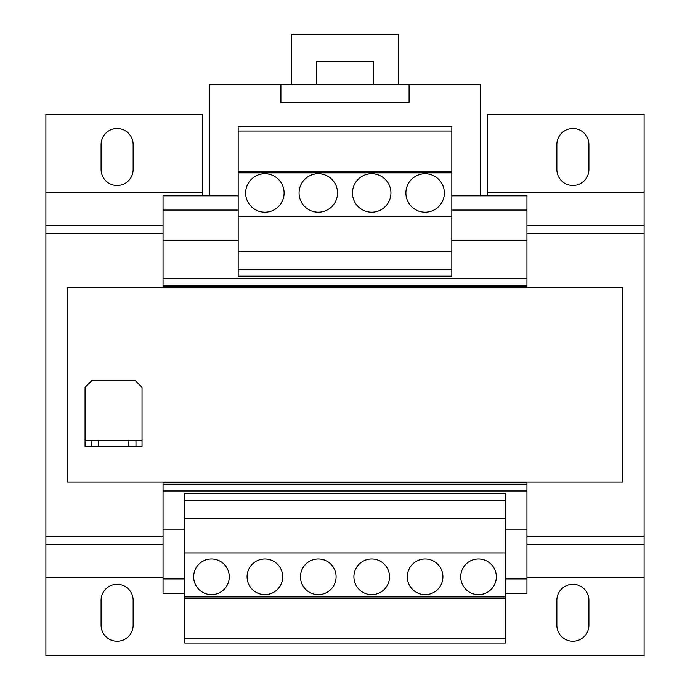 <?xml version="1.0" encoding="UTF-8"?>
<svg xmlns="http://www.w3.org/2000/svg" width="690" height="690" viewBox="0 0 690 690"><rect width="100%" height="100%" fill="white"/><g stroke="black" fill="none" stroke-linecap="round" stroke-linejoin="round"><path stroke-width="1.03" d="M572.89 584.283A16.025 16.025 0 0 0 556.865 600.309L556.865 625.235A16.025 16.025 0 0 0 572.89 641.26A16.025 16.025 0 0 0 588.915 625.235L588.915 600.309A16.025 16.025 0 0 0 572.89 584.283M117.11 584.283A16.025 16.025 0 0 0 101.085 600.309L101.085 625.235A16.025 16.025 0 0 0 117.11 641.26A16.025 16.025 0 0 0 133.136 625.235L133.136 600.309A16.025 16.025 0 0 0 117.11 584.283M572.89 128.513A16.025 16.025 0 0 0 556.865 144.529L556.865 169.455A16.025 16.025 0 0 0 572.89 185.481A16.025 16.025 0 0 0 588.915 169.455L588.915 144.529A16.025 16.025 0 0 0 572.89 128.513M117.11 128.513A16.025 16.025 0 0 0 101.085 144.529L101.085 169.455A16.025 16.025 0 0 0 117.11 185.481A16.025 16.025 0 0 0 133.136 169.455L133.136 144.529A16.025 16.025 0 0 0 117.11 128.513M425.118 559.004A17.802 17.802 0 0 0 407.316 576.806A17.802 17.802 0 0 0 425.118 594.607A17.802 17.802 0 0 0 442.92 576.806A17.802 17.802 0 0 0 425.118 559.004M371.703 559.004A17.802 17.802 0 0 0 353.901 576.806A17.802 17.802 0 0 0 371.703 594.607A17.802 17.802 0 0 0 389.514 576.806A17.802 17.802 0 0 0 371.703 559.004M478.532 559.004A17.802 17.802 0 0 0 460.722 576.806A17.802 17.802 0 0 0 478.532 594.607A17.802 17.802 0 0 0 496.334 576.806A17.802 17.802 0 0 0 478.532 559.004M318.297 559.004A17.802 17.802 0 0 0 300.486 576.806A17.802 17.802 0 0 0 318.297 594.607A17.802 17.802 0 0 0 336.099 576.806A17.802 17.802 0 0 0 318.297 559.004M264.882 559.004A17.802 17.802 0 0 0 247.08 576.806A17.802 17.802 0 0 0 264.882 594.607A17.802 17.802 0 0 0 282.684 576.806A17.802 17.802 0 0 0 264.882 559.004M211.468 559.004A17.802 17.802 0 0 0 193.666 576.806A17.802 17.802 0 0 0 211.468 594.607A17.802 17.802 0 0 0 229.278 576.806A17.802 17.802 0 0 0 211.468 559.004M371.703 212.184A19.225 19.225 0 0 0 390.937 192.959A19.225 19.225 0 0 0 371.703 173.733A19.225 19.225 0 0 0 352.478 192.959A19.225 19.225 0 0 0 371.703 212.184M425.118 212.184A19.225 19.225 0 0 0 444.343 192.959A19.225 19.225 0 0 0 425.118 173.733A19.225 19.225 0 0 0 405.893 192.959A19.225 19.225 0 0 0 425.118 212.184M264.882 212.184A19.225 19.225 0 0 0 284.108 192.959A19.225 19.225 0 0 0 264.882 173.733A19.225 19.225 0 0 0 245.657 192.959A19.225 19.225 0 0 0 264.882 212.184M318.297 212.184A19.225 19.225 0 0 0 337.522 192.959A19.225 19.225 0 0 0 318.297 173.733A19.225 19.225 0 0 0 299.063 192.959A19.225 19.225 0 0 0 318.297 212.184M505.235 643.037L184.765 643.037L184.765 493.609L505.235 493.609L505.235 643.037M128.866 446.482L128.866 440.789L98.239 440.789L98.239 446.482L91.123 446.482L91.123 440.789L85.068 440.789L85.068 387.375L92.184 380.25L134.912 380.25L142.037 387.375L142.037 440.789L135.982 440.789L135.982 446.482L98.239 446.482M128.866 440.789L135.982 440.789M91.123 440.789L98.239 440.789M85.068 440.789L85.068 446.482L91.123 446.482M142.037 440.789L142.037 446.482L135.982 446.482M67.258 287.678L622.742 287.678L622.742 482.094L67.258 482.094L67.258 287.678M238.179 240.672L163.047 240.672L163.047 287.678M184.765 529.092L163.047 529.092L163.047 593.184L184.765 593.184M451.821 195.805L526.953 195.805L526.953 287.678M163.047 482.094L163.047 529.092M526.953 482.094L526.953 484.587L163.047 484.587M526.953 482.802L163.047 482.802M526.953 484.587L526.953 490.995L163.047 490.995M526.953 490.995L526.953 529.092L505.235 529.092M526.953 529.092L526.953 578.945L505.235 578.945M184.765 578.945L163.047 578.945M526.953 578.945L526.953 593.184L505.235 593.184M238.179 195.805L163.047 195.805L163.047 240.672M526.953 210.053L451.821 210.053M238.179 210.053L163.047 210.053M526.953 240.672L451.821 240.672M526.953 278.777L163.047 278.777M526.953 285.186L163.047 285.186M526.953 286.962L163.047 286.962M480.309 195.805L480.309 84.706L409.092 84.706L409.092 102.508L280.908 102.508L280.908 84.706L209.691 84.706L209.691 195.805M45.894 192.122L202.567 192.122L202.567 114.264L45.894 114.264L45.894 536.311L163.047 536.311M526.953 536.311L644.106 536.311L644.106 114.264L487.433 114.264L487.433 192.122L644.106 192.122M526.953 577.142L644.106 577.142L644.106 655.5L45.894 655.5L45.894 536.311M644.106 536.311L644.106 577.142M487.433 195.805L487.433 192.122M202.567 192.122L202.567 195.805M409.092 84.706L280.908 84.706M291.585 84.706L291.585 34.5L398.415 34.5L398.415 84.706M316.512 84.706L316.512 61.565L373.488 61.565L373.488 84.706M505.235 598.532L184.765 598.532M505.235 596.893L184.765 596.893M505.235 638.742L184.765 638.742M505.235 500.604L184.765 500.604M505.235 518.414L184.765 518.414M505.235 552.949L184.765 552.949M238.179 131.031L238.179 276.155L451.821 276.155L451.821 126.727L238.179 126.727L238.179 131.031L451.821 131.031M238.179 269.16L451.821 269.16M238.179 251.358L451.821 251.358M238.179 216.815L451.821 216.815M238.179 172.871L451.821 172.871M238.179 171.241L451.821 171.241M45.894 233.453L163.047 233.453M526.953 233.453L644.106 233.453M45.894 544.367L163.047 544.367M526.953 544.367L644.106 544.367M45.894 577.642L163.047 577.642M526.953 577.642L644.106 577.642M45.894 577.142L163.047 577.142M526.953 225.397L644.106 225.397M45.894 225.397L163.047 225.397M487.433 192.622L644.106 192.622M45.894 192.622L202.567 192.622"/></g></svg>

